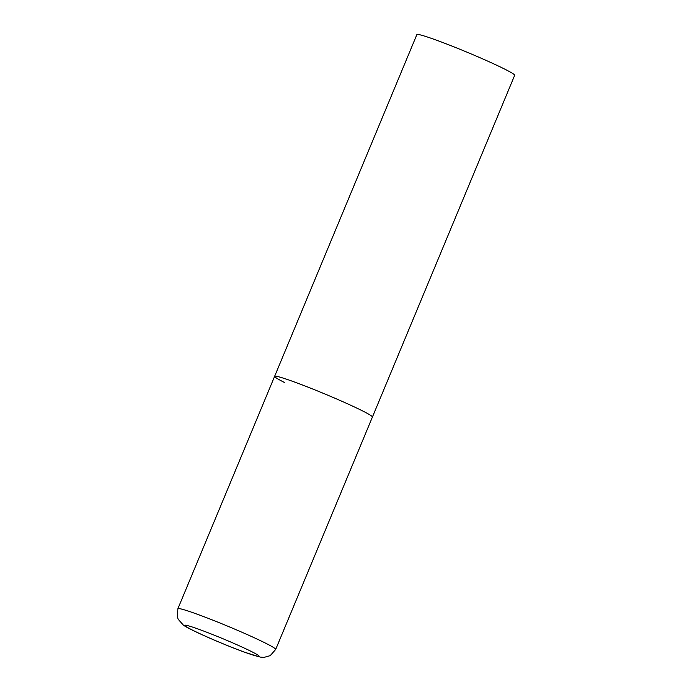 <?xml version="1.0" encoding="UTF-8"?>
<svg xmlns="http://www.w3.org/2000/svg" width="692" height="692" viewBox="0 0 692 692"><rect width="100%" height="100%" fill="white"/><g stroke="black" fill="none" stroke-linecap="round" stroke-linejoin="round"><path stroke-width="1.04" d="M284.36 382.425A52.964 3.036 22.6 0 1 274.62 376.344L416.869 34.6A52.964 3.036 22.6 0 1 450.881 45.655A52.964 3.036 22.6 0 1 504.926 69.226A52.964 3.036 22.6 0 1 514.675 75.307L372.417 417.051A52.964 3.036 -157.4 0 0 345.931 403.073A52.964 3.036 -157.4 0 0 294.204 381.915A52.964 3.036 -157.4 0 0 274.62 376.344A52.964 3.036 22.6 0 1 308.623 387.39A52.964 3.036 22.6 0 1 362.677 410.97A52.964 3.036 22.6 0 1 372.417 417.051L275.684 649.433A52.964 3.036 -157.4 0 0 249.198 635.455A52.964 3.036 -157.4 0 0 197.471 614.297A52.964 3.036 -157.4 0 0 177.887 608.726L177.325 616.97L178.181 619.279L183.345 625.092C189.314 629.668 223.066 644.373 244.708 652.262L260.227 657.089L263.989 657.4L270.226 655.644L275.684 649.433M244.181 652.028A40.257 2.301 -157.4 0 0 251.672 651.639A40.257 2.301 -157.4 0 0 199.633 629.564A40.257 2.301 -157.4 0 0 192.151 629.954A40.257 2.301 -157.4 0 0 244.181 652.028M274.62 376.344L177.887 608.726"/></g></svg>
